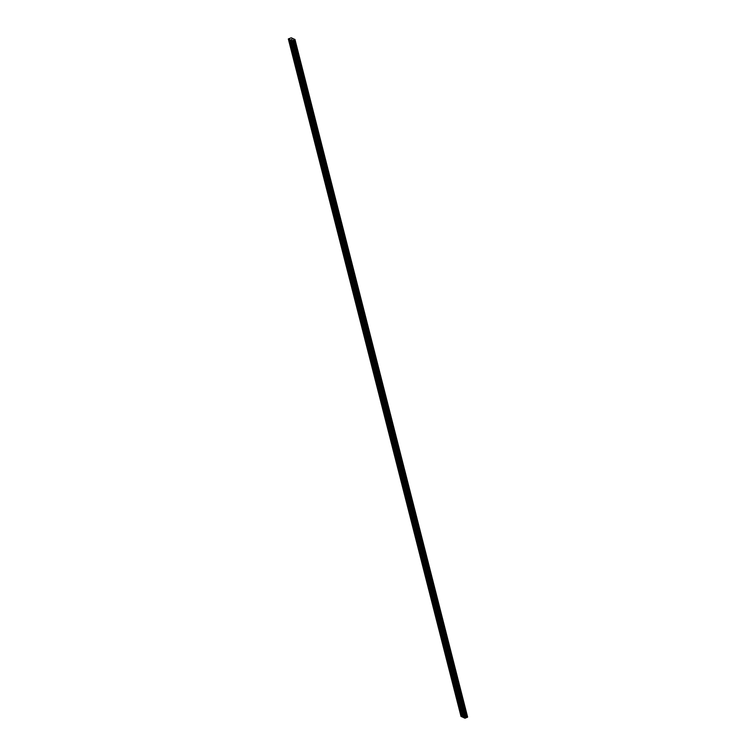 <?xml version="1.0" encoding="UTF-8"?>
<svg xmlns="http://www.w3.org/2000/svg" width="756" height="756" viewBox="0 0 756 756"><rect width="100%" height="100%" fill="white"/><g stroke="black" fill="none" stroke-linecap="round" stroke-linejoin="round"><path stroke-width="1.13" d="M291.107 46.409L290.701 45.851L291.107 46.409M294.178 58.477L293.772 57.91L294.178 58.477M297.259 70.535L296.853 69.977L297.259 70.535M300.33 82.602L299.924 82.035L300.33 82.602M303.402 94.661L302.995 94.103L303.402 94.661M306.482 106.719L306.076 106.161L306.482 106.719M309.554 118.786L309.147 118.229L309.554 118.786M312.625 130.845L312.219 130.287L312.625 130.845M315.706 142.912L315.299 142.345L315.706 142.912M318.777 154.971L318.37 154.413L318.777 154.971M321.858 167.029L321.451 166.471L321.858 167.029M324.929 179.096L324.522 178.539L324.929 179.096M328 191.155L327.594 190.597L328 191.155M331.081 203.222L330.674 202.665L331.081 203.222M334.152 215.28L333.746 214.723L334.152 215.28M337.223 227.348L336.817 226.781L337.223 227.348M340.304 239.406L339.898 238.849L340.304 239.406M343.375 251.465L342.969 250.907L343.375 251.465M346.446 263.532L346.04 262.975L346.446 263.532M349.527 275.59L349.121 275.033L349.527 275.59M352.598 287.658L352.192 287.091L352.598 287.658M355.67 299.716L355.263 299.159L355.67 299.716M358.75 311.784L358.344 311.217L358.75 311.784M361.822 323.842L361.415 323.284L361.822 323.842M364.902 335.9L364.496 335.343L364.902 335.9M367.974 347.968L367.567 347.41L367.974 347.968M371.045 360.026L370.638 359.469L371.045 360.026M374.125 372.094L373.719 371.527L374.125 372.094M377.197 384.152L376.79 383.594L377.197 384.152M380.268 396.22L379.862 395.653L380.268 396.22M383.349 408.278L382.942 407.72L383.349 408.278M386.42 420.336L386.014 419.778L386.42 420.336M389.491 432.404L389.085 431.846L389.491 432.404M392.572 444.462L392.166 443.904L392.572 444.462M395.643 456.529L395.237 455.962L395.643 456.529M398.714 468.588L398.308 468.03L398.714 468.588M401.795 480.655L401.389 480.088L401.795 480.655M404.866 492.714L404.46 492.156L404.866 492.714M407.938 504.772L407.541 504.214L407.938 504.772M411.018 516.839L410.612 516.282L411.018 516.839M414.09 528.898L413.683 528.34L414.09 528.898M417.17 540.965L416.764 540.398L417.17 540.965M420.241 553.023L419.835 552.466L420.241 553.023M423.313 565.091L422.906 564.524L423.313 565.091M426.393 577.149L425.987 576.592L426.393 577.149M429.465 589.207L429.058 588.65L429.465 589.207M432.536 601.275L432.13 600.718L432.536 601.275M435.617 613.333L435.21 612.776L435.617 613.333M438.688 625.401L438.282 624.834L438.688 625.401M441.759 637.459L441.353 636.902L441.759 637.459M444.84 649.527L444.433 648.96L444.84 649.527M447.911 661.585L447.505 661.027L447.911 661.585M450.982 673.643L450.585 673.086L450.982 673.643M454.063 685.711L453.657 685.153L454.063 685.711M457.134 697.769L456.728 697.212L457.134 697.769M460.215 709.837L459.809 709.27L460.215 709.837M293.451 47.496L293.045 46.929L293.451 47.496M296.532 59.554L296.125 58.996L296.532 59.554M299.603 71.612L299.196 71.055L299.603 71.612M302.674 83.68L302.268 83.122L302.674 83.68M305.755 95.738L305.348 95.18L305.755 95.738M308.826 107.806L308.42 107.239L308.826 107.806M311.897 119.864L311.491 119.306L311.897 119.864M314.978 131.931L314.572 131.364L314.978 131.931M318.049 143.99L317.643 143.432L318.049 143.99M321.12 156.048L320.714 155.49L321.12 156.048M324.201 168.115L323.795 167.558L324.201 168.115M327.272 180.174L326.866 179.616L327.272 180.174M330.353 192.241L329.947 191.674L330.353 192.241M333.424 204.3L333.018 203.742L333.424 204.3M336.496 216.367L336.089 215.8L336.496 216.367M339.576 228.425L339.17 227.868L339.576 228.425M342.648 240.484L342.241 239.926L342.648 240.484M345.719 252.551L345.312 251.994L345.719 252.551M348.8 264.609L348.393 264.052L348.8 264.609M351.871 276.677L351.464 276.11L351.871 276.677M354.942 288.735L354.536 288.178L354.942 288.735M358.023 300.803L357.616 300.236L358.023 300.803M361.094 312.861L360.688 312.304L361.094 312.861M364.165 324.919L363.759 324.362L364.165 324.919M367.246 336.987L366.84 336.429L367.246 336.987M370.317 349.045L369.911 348.488L370.317 349.045M373.398 361.113L372.991 360.546L373.398 361.113M376.469 373.171L376.063 372.613L376.469 373.171M379.54 385.229L379.134 384.672L379.54 385.229M382.621 397.297L382.215 396.739L382.621 397.297M385.692 409.355L385.286 408.798L385.692 409.355M388.764 421.423L388.357 420.865L388.764 421.423M391.844 433.481L391.438 432.923L391.844 433.481M394.915 445.549L394.509 444.982L394.915 445.549M397.987 457.607L397.58 457.049L397.987 457.607M401.067 469.665L400.661 469.107L401.067 469.665M404.139 481.733L403.732 481.175L404.139 481.733M407.21 493.791L406.804 493.233L407.21 493.791M410.291 505.858L409.884 505.292L410.291 505.858M413.362 517.917L412.956 517.359L413.362 517.917M416.443 529.984L416.036 529.417L416.443 529.984M419.514 542.043L419.107 541.485L419.514 542.043M422.585 554.101L422.179 553.543L422.585 554.101M425.666 566.168L425.259 565.611L425.666 566.168M428.737 578.227L428.331 577.669L428.737 578.227M431.808 590.294L431.402 589.727L431.808 590.294M434.889 602.352L434.483 601.795L434.889 602.352M437.96 614.42L437.554 613.853L437.96 614.42M441.031 626.478L440.625 625.921L441.031 626.478M444.112 638.537L443.706 637.979L444.112 638.537M447.183 650.604L446.777 650.047L447.183 650.604M450.255 662.662L449.848 662.105L450.255 662.662M453.335 674.73L452.929 674.163L453.335 674.73M456.407 686.788L456 686.231L456.407 686.788M459.487 698.856L459.081 698.289L459.487 698.856M462.559 710.914L462.152 710.356L462.559 710.914M288.329 38.925L291.268 37.8L294.982 39.51L292.203 40.701L288.329 38.925L461.018 716.414L463.522 717.491M467.406 717.217L294.982 39.51M290.862 40.087L463.551 717.576L464.893 718.2L467.416 717.264L294.727 39.766L467.416 717.264M292.128 39.199L291.551 39.416M462.502 717.019L289.813 39.529M462.37 717.038L289.671 39.539M467.586 717.085L294.897 39.595M467.388 717.293L294.698 39.794M466.991 717.435L294.292 39.936M466.603 717.472L293.914 39.973M466.405 717.491L293.715 40.002M466.065 717.605L293.375 40.115M465.97 717.68L293.281 40.191M465.63 718.002L292.941 40.503M465.242 718.162L292.544 40.663M464.893 718.2L292.203 40.701M467.624 717.066L294.935 39.567M467.066 717.416L294.377 39.926M466.499 717.482L293.81 39.992M466.244 717.538L293.555 40.04M465.8 717.898L293.101 40.408"/></g></svg>
